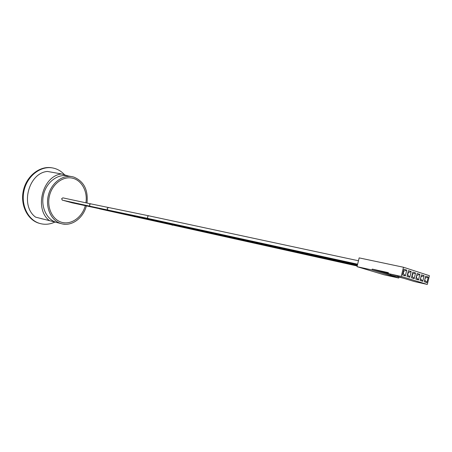 <?xml version="1.0" encoding="UTF-8"?>
<svg xmlns="http://www.w3.org/2000/svg" width="452" height="452" viewBox="0 0 452 452"><rect width="100%" height="100%" fill="white"/><g stroke="black" fill="none" stroke-linecap="round" stroke-linejoin="round"><path stroke-width="0.68" d="M67.879 201.688L67.489 201.496M85.281 205.711C82.241 217.084 71.574 224.943 62.026 222.39C52.438 220.011 46.42 207.332 49.573 195.371C52.505 183.761 63.201 175.93 72.484 178.184C81.806 180.291 87.784 191.563 85.908 202.812M71.608 202.711L71.218 202.519M62.336 200.157L61.636 198.744L62.839 197.852L90.609 203.824M69.744 202.197L69.354 202.01M64.178 200.665L63.788 200.479M66.026 201.174L65.636 200.987M62.274 200.146L90.084 206.231L89.428 204.773L90.666 203.835L148.815 215.819C147.341 216.378 147.126 217.265 148.171 218.48L107.892 210.061L107.113 208.53L108.503 207.592M86.36 205.948C83.321 217.988 71.947 226.52 61.856 223.808L61.122 223.61C51.313 220.813 45.223 207.779 48.33 195.388C51.302 182.964 62.653 174.461 72.574 176.755L73.845 177.088C83.948 181.359 88.326 190.009 86.993 203.044M57.602 222.706L56.387 222.395C46.596 219.61 40.511 206.66 43.595 194.366C46.55 182.037 57.862 173.608 67.76 175.89L71.376 176.54M68.201 175.969L61.636 173.969L47.398 171.438C28.476 173.003 19.928 205.999 35.612 217.146L58.461 222.926M62.981 224.045L65.184 224.271M41.669 218.7L44.177 219.344M49.607 220.734C33.832 209.406 42.567 175.619 61.636 173.969M40.646 218.435L42.398 218.932M54.929 222.051C50.279 224.254 45.562 224.808 40.765 223.712L39.612 223.395C27.866 219.96 20.509 204.581 24.176 189.993C27.691 175.365 41.251 165.404 53.172 168.054L54.98 168.517C58.72 169.703 61.947 171.828 64.659 174.89M40.025 223.514L38.974 223.226C27.301 219.808 19.95 204.603 23.481 190.094C26.866 175.545 40.222 165.477 52.127 167.862M390.714 275.144L390.929 274.251L397.946 275.901L397.726 276.799L390.714 275.144L397.726 276.799M400.698 277.364L397.749 276.709M397.76 276.669L400.195 277.212M398.607 276.726L397.788 276.545M397.8 276.505L398.099 276.573M390.839 274.641L390.245 274.471L390.844 274.601M390.878 274.466L387.991 273.782L390.89 274.426M389.867 274.059L389.341 273.901M388.206 273.505L383.522 272.426L388.217 273.46M388.251 273.33L381.318 271.754L388.257 273.285M388.296 273.144L378.985 271.042L388.302 273.098M388.336 272.963L376.742 270.358L387.398 272.505M387.319 272.652L386.432 272.296M385.172 272.014L386.415 272.375M385.166 272.059L388.392 272.725M390.81 274.743L372.256 269.098L388.409 272.658L388.195 273.55L390.901 274.375M403.659 278.268L397.24 276.697M402.873 278.025L398.89 277.099L402.376 277.873M398.952 277.217L398.749 278.059L372.041 269.98L357.029 266.663L359.165 257.889L403.472 267.245L429.4 275.692L427.298 284.432L401.252 276.438L388.195 273.55M372.041 269.98L372.256 269.098M397.805 276.483L414.546 281.585L427.298 284.432M357.029 266.663L384.042 274.776L398.749 278.059M403.472 267.245L401.252 276.438M420.981 276.765L420.479 278.856M412.354 274.025L412.648 274.115L412.139 276.234L411.845 276.144M403.427 271.183L403.777 271.29L403.257 273.449L402.907 273.341M407.93 272.612L408.252 272.714L407.732 274.856L407.416 274.754M416.704 275.409L416.467 277.596L416.196 277.511M425.185 278.104L424.688 280.178M425.637 276.223L424.304 281.765L426.925 282.579L428.247 277.065L425.637 276.223M424.908 280.246L426.925 282.579M425.179 278.127L428.247 277.065M421.439 274.867L420.094 280.455L422.756 281.285L424.095 275.726L421.439 274.867M412.817 272.093L411.45 277.777L414.201 278.63L415.563 272.974L412.817 272.093M403.902 269.217L402.506 274.997L405.359 275.884L406.743 270.132L403.902 269.217M408.399 270.669L407.015 276.398L409.817 277.268L411.19 271.567L408.399 270.669M417.162 273.494L415.806 279.127L418.512 279.969L419.863 274.364L417.162 273.494M420.722 278.929L422.756 281.285M420.976 276.793L424.095 275.726M416.467 277.596L418.512 279.969M416.699 275.432L419.863 274.364M412.139 276.234L414.201 278.63M412.348 274.053L415.563 272.974M407.924 272.646L411.19 271.567M407.732 274.856L409.817 277.268M403.257 273.449L405.359 275.884M403.421 271.217L406.743 270.132M95.395 207.615L95.79 207.807M242.193 239.696L242.741 240.148M97.265 208.135L69.681 202.185M147.408 219.169L97.592 208.31M99.124 208.649L71.552 202.694M134.154 216.412L134.566 216.757M171.732 224.813L172.302 225.277M204.931 231.831L205.49 232.283M91.637 206.575L64.116 200.654M137.323 216.135L137.95 216.694L91.976 206.756M190.473 227.712L191.055 228.17M93.519 207.095L93.914 207.293M237.39 238.306L237.961 238.769M90.084 206.231L108.005 210.078M357.628 264.2L148.233 218.497M67.823 201.671L242.684 240.136M242.696 240.142L357.357 265.313M357.187 266.008L99.451 208.824M357.272 265.663L147.81 219.469M357.538 264.578L137.95 216.694M65.964 201.163L237.899 238.758M237.91 238.758L357.447 264.951M148.815 215.819L358.464 260.764M61.122 223.61L56.387 222.395M41.285 218.644L42.307 218.904M39.612 223.395L38.974 223.226"/></g></svg>
